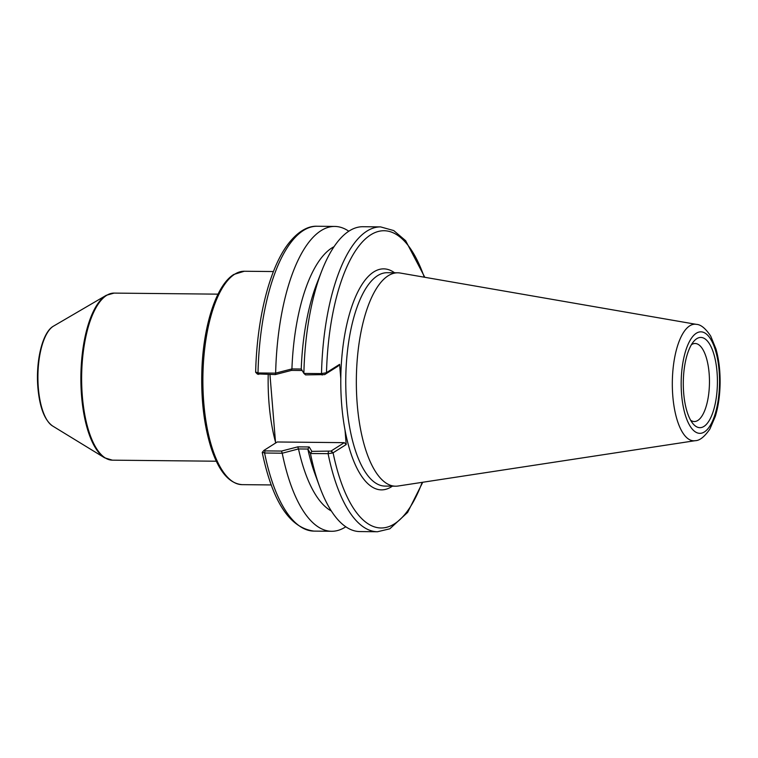 <?xml version="1.0" encoding="UTF-8"?>
<svg xmlns="http://www.w3.org/2000/svg" width="758" height="758" viewBox="0 0 758 758"><rect width="100%" height="100%" fill="white"/><g stroke="black" fill="none" stroke-linecap="round" stroke-linejoin="round"><path stroke-width="1.14" d="M275.58 443.042L269.952 374.537M324.689 374.604L326.272 372.765L321.506 373.599L303.92 373.429L305.569 374.897L324.689 374.604L338.002 366.19L339.612 364.352L340.797 378.763A110.516 41.775 90.6 0 0 345.023 430.118L346.207 444.529L344.284 442.663L277.257 441.98L263.945 450.394L264.959 450.896L264.589 453.009L282.232 453.227L298.425 448.944L307.89 449.039L310.458 453.521L328.091 453.654L332.866 452.943L330.981 451.076L311.86 451.37L310.505 453.474M691.419 344.691A39.018 14.753 -89.4 0 1 695.105 343.497A39.018 14.753 -89.4 0 1 709.46 382.667A39.018 14.753 -89.4 0 1 694.319 421.533A39.018 14.753 -89.4 0 1 690.661 420.273M683.678 393.118A45.12 17.055 90.6 0 0 692.973 423.684A45.12 17.055 90.6 0 0 717.409 382.743A45.12 17.055 90.6 0 0 693.807 341.318A45.12 17.055 90.6 0 0 683.678 393.118M346.207 444.529L332.866 452.943M326.272 372.765L339.612 364.352M696.299 324.348L400.243 273.032A106.698 40.335 90.6 0 0 397.761 272.804A106.698 40.335 90.6 0 0 357.245 404.44A106.698 40.335 90.6 0 0 395.6 486.2A106.698 40.335 90.6 0 0 398.083 486.02L695.114 440.701C699.615 440.701 704.552 436.798 709.924 428.971L715.306 416.398C718.3 406.563 719.892 395.572 720.1 383.415C720.252 370.738 718.868 359.254 715.959 348.955L710.72 336.126C705.594 328.413 700.79 324.49 696.299 324.348A58.29 22.039 90.6 0 0 672.81 396.14A58.29 22.039 90.6 0 0 695.114 440.701M303.873 373.372L301.239 368.966A134.753 50.938 90.6 0 1 316.891 283.426L321.743 270.976A152.434 57.627 90.6 0 0 303.873 373.372L303.92 373.429M301.286 369.032L291.849 368.938L291.517 370.387L302.139 370.491M291.849 368.938L275.59 373.135L275.277 374.585L291.517 370.387M275.59 373.135L258.004 372.964L255.778 372.055M257.549 374.206L255.654 372.292C256.82 319.971 268.967 270.189 287.178 245.279C299.04 229.276 310.031 225.875 317.09 226.254L334.723 226.434A152.434 57.627 90.6 0 0 275.647 373.088M257.663 373.921L275.277 374.585M348.794 231.218A152.434 57.627 90.6 0 0 334.723 226.434M334.032 246.701A134.753 50.938 90.6 0 0 291.925 368.871M424.812 277.286L405.644 240.693L393.743 230.574L380.582 226.898L362.949 226.718A152.434 57.627 90.6 0 0 321.743 270.976M344.284 442.663L330.981 451.076M311.86 451.37L309.207 446.974L307.89 449.039M309.207 446.974L297.799 446.86L298.425 448.944M297.799 446.86L281.559 451.057L282.175 453.189M281.559 451.057L264.959 450.896M263.793 450.574L262.249 452.498C272.567 501.815 289.821 528.013 314.001 531.102A152.434 57.627 -89.4 0 1 264.589 453.009L262.372 452.232M262.325 452.28L263.945 450.394M310.458 453.521A152.434 57.627 90.6 0 0 319.563 486.484A152.434 57.627 90.6 0 0 359.861 531.566L377.503 531.746L389.83 528.8L407.615 512.427L422.737 482.259M307.833 449.106A134.753 50.938 90.6 0 0 314.968 473.94L319.563 486.484M298.51 449.011A134.753 50.938 90.6 0 0 331.35 511.006M282.232 453.227A152.434 57.627 90.6 0 0 331.634 531.282A152.434 57.627 90.6 0 0 345.8 526.782M53.486 326.139C42.372 332.127 35.588 361.31 37.9 387.793C39.681 407.378 44.542 420.084 52.473 425.911A51.146 19.338 -89.4 0 1 38.345 388.02A51.146 19.338 -89.4 0 1 53.486 326.139L106.253 295.307A83.304 31.495 90.6 0 0 81.58 396.093A83.304 31.495 90.6 0 0 104.604 457.804L112.364 460.163A83.532 31.58 -89.4 0 1 82.338 396.159A83.532 31.58 -89.4 0 1 114.06 293.1L218.02 294.151M268.218 374.518A106.698 40.335 90.6 0 0 272.226 427.616A106.698 40.335 90.6 0 0 275.505 442.047M234.696 274.207A106.698 40.335 -89.4 0 1 244.303 271.25L233.824 274.443C216.769 284.781 203.94 323.448 201.998 367.166C200.747 397.457 203.75 424.253 210.999 447.552C218.702 471.239 229.087 483.604 242.143 484.646A106.698 40.335 -89.4 0 1 203.049 390.304A106.698 40.335 -89.4 0 1 234.696 274.207M681.594 394.435A50.758 19.187 -89.4 0 1 706.219 333.908A50.758 19.187 -89.4 0 1 713.25 419.373A50.758 19.187 -89.4 0 1 681.594 394.435M345.023 430.118A110.516 41.775 90.6 0 0 392.369 486.162M394.53 272.766A110.516 41.775 90.6 0 0 340.797 378.763M395.6 486.2L385.017 486.086A106.698 40.335 -89.4 0 1 349.845 428.403A106.698 40.335 -89.4 0 1 346.662 404.336A106.698 40.335 -89.4 0 1 387.177 272.7L397.761 272.804M422.187 482.344A148.625 56.187 -89.4 0 1 333.094 452.82L331.18 450.953M324.888 374.48L326.499 372.642A148.625 56.187 -89.4 0 1 364.181 240.078A148.625 56.187 -89.4 0 1 424.262 277.191M322.169 375.058L321.506 373.599A152.434 57.627 90.6 0 1 380.582 226.898M258.668 374.424L258.004 372.964A152.434 57.627 -89.4 0 1 317.09 226.254M328.46 451.531L328.091 453.654A152.434 57.627 90.6 0 0 377.503 531.746M112.364 460.163L216.333 461.215M273.43 271.544L244.303 271.25M271.269 484.94L242.143 484.646M52.473 425.911L104.604 457.804M106.253 295.307L114.06 293.1M314.001 531.102L331.634 531.282"/></g></svg>
